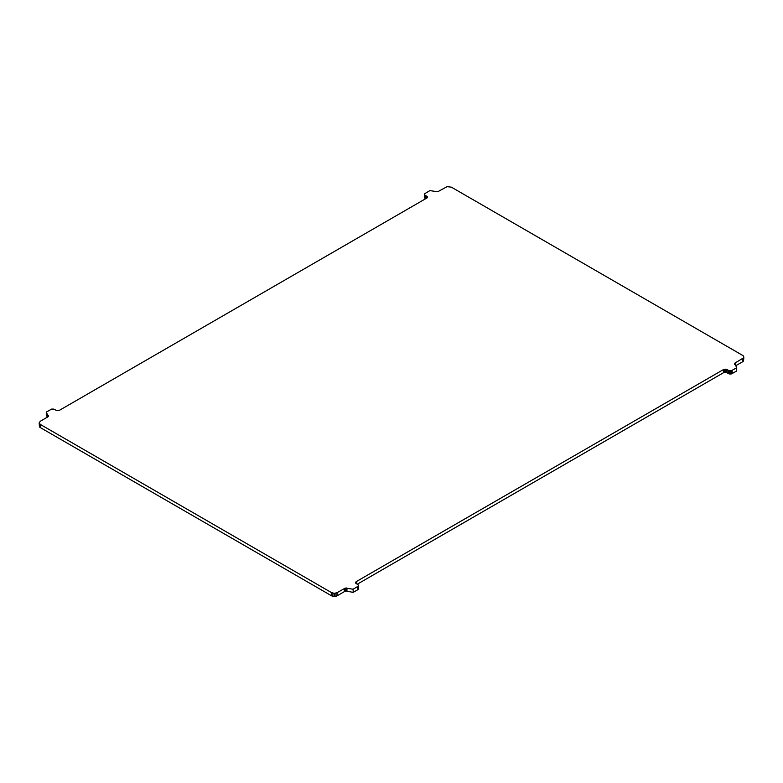 <?xml version="1.0" encoding="UTF-8"?>
<svg xmlns="http://www.w3.org/2000/svg" width="783" height="783" viewBox="0 0 783 783"><rect width="100%" height="100%" fill="white"/><g stroke="black" fill="none" stroke-linecap="round" stroke-linejoin="round"><path stroke-width="1.17" d="M427.264 197.786L59.577 410.233L56.709 410.566L53.694 409.078L51.678 409.078L46.295 412.064L48.272 416.595L40.305 421.254L39.15 422.869L40.364 424.455L331.63 592.682L334.419 593.348L337.16 592.643L345.283 588.082L353.143 589.217L358.32 586.115L358.32 584.95L355.736 583.208L356.343 581.573L723.423 369.596L726.291 369.273L729.306 370.76L731.322 370.76L736.705 367.775L734.728 363.234L743.547 357.841L743.547 356.089L742.636 355.384L451.37 187.157L447.064 186.667L437.717 191.757L429.857 190.621L424.68 193.724L424.68 194.889L427.264 196.621L427.264 197.786L427.264 196.621M424.68 194.889L424.68 198.05L424.484 194.311M424.68 198.05L425.286 198.53L425.286 195.358M426.696 198.236L426.696 196.132M47.43 417.202L46.295 415.225L46.295 412.064M48.34 416.399L48.34 415.626M39.453 423.74L39.453 426.911L39.15 422.869M39.453 426.911L40.364 427.616L40.364 424.455M40.364 427.616L331.63 595.843L331.63 592.682M331.63 595.843L332.912 596.333L332.912 593.171M332.912 596.333L334.419 596.509L334.419 593.348M334.419 596.509L335.936 596.333L335.936 593.171M335.936 596.333L337.16 595.814L337.16 592.643M337.16 595.814L344.432 591.576L344.432 588.405M344.432 591.576L345.283 591.243L345.283 588.082M345.283 591.243L346.292 591.126L346.292 587.964M346.292 591.126L346.967 591.204L346.967 588.043M346.967 591.204L353.143 592.379L353.143 589.217M353.143 592.379L357.743 589.765L357.743 586.604M357.743 589.765L358.32 589.276L358.32 586.115M358.32 589.276L358.516 585.527M355.736 583.208L355.736 582.043M356.343 583.726L356.343 581.573M357.244 584.216L723.423 372.767L723.423 369.596M723.423 372.767L724.285 372.434L724.285 369.273M724.285 372.434L725.283 372.316L725.283 369.155M725.283 372.316L726.291 372.434L726.291 369.273M726.291 372.434L727.113 372.786L727.113 369.615M727.113 372.786L728.444 373.599L728.444 370.428M728.444 373.599L729.306 373.922L729.306 370.76M729.306 373.922L730.314 374.039L730.314 370.878M730.314 374.039L731.322 373.922L731.322 370.76M731.322 373.922L732.134 373.569L732.134 370.408M732.134 373.569L736.705 370.936L736.705 367.775M734.728 364.32L734.728 363.234M735.335 365.387L735.335 362.764M735.57 365.798L742.695 361.746L742.695 358.575M742.695 361.746L743.547 361.002L743.547 357.841M743.547 361.002L743.85 356.97"/></g></svg>
